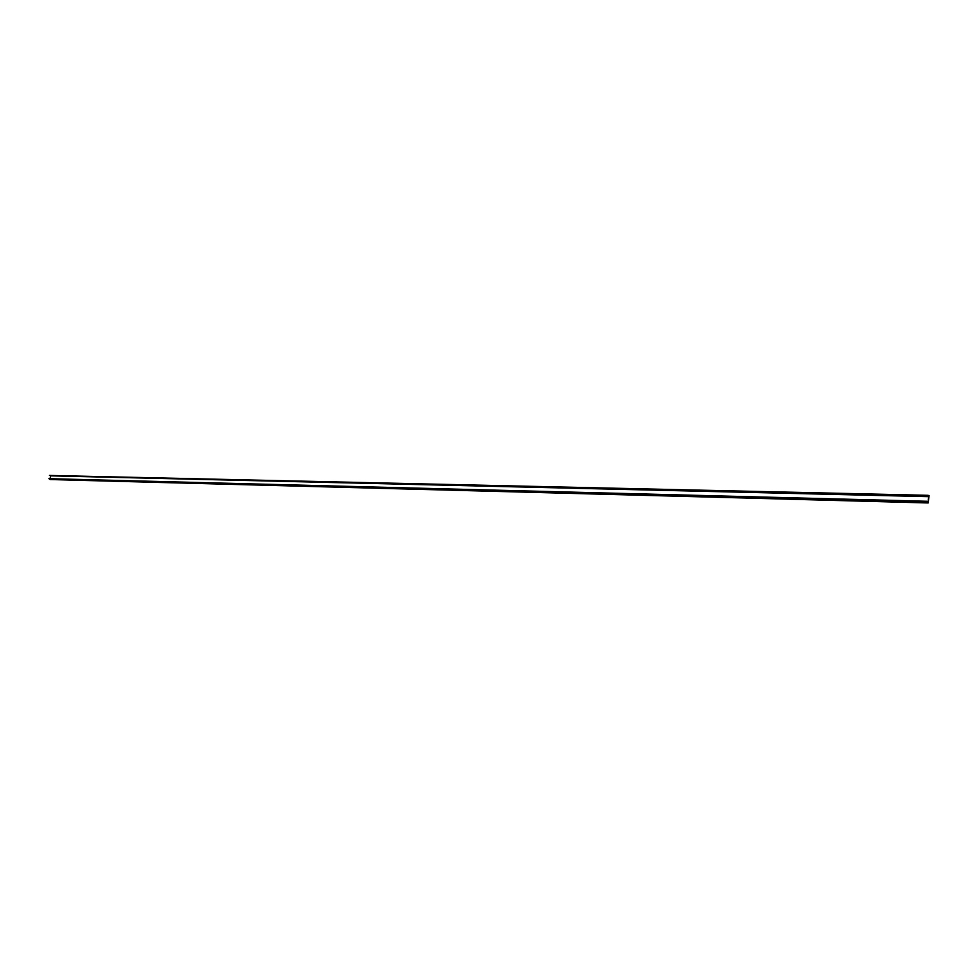 <?xml version="1.0" encoding="UTF-8"?>
<svg xmlns="http://www.w3.org/2000/svg" width="978" height="978" viewBox="0 0 978 978"><rect width="100%" height="100%" fill="white"/><g stroke="black" fill="none" stroke-linecap="round" stroke-linejoin="round"><path stroke-width="1.47" d="M928.134 502.949L926.631 501.421L928 502.227L928.794 496.164L927.413 496.213L927.89 495.32L929.1 495.589L928.134 502.949L49.78 479.269M927.89 502.875L50.049 479.538M927.939 495.491L928.855 495.504M50.012 478.609L50.795 475.601M927.89 495.32L49.499 475.442L927.413 496.213M926.753 501.274L48.9 478.67L926.961 502.399M927.939 502.533L50.086 479.342M928.489 496.653L50.526 475.846M926.838 501.555L927.841 501.58M927.474 496.127L928.794 496.164M928.745 496.567L50.758 475.797M926.924 501.787L928.049 501.824M48.9 478.67L926.631 501.421M49.499 475.442L927.34 495.993"/></g></svg>
